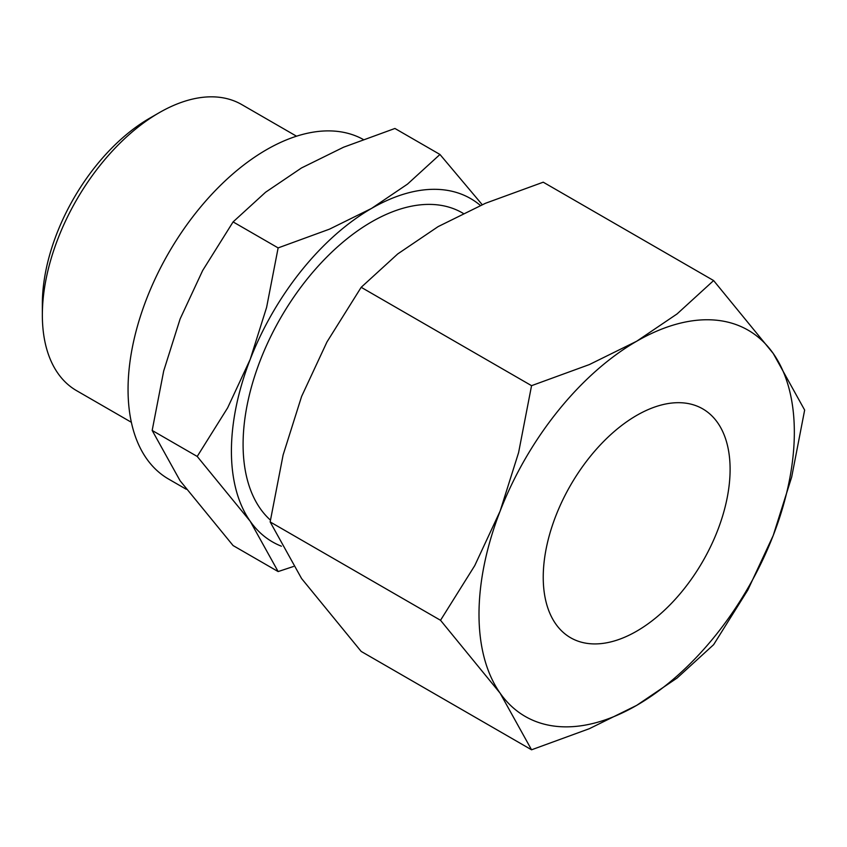 <?xml version="1.0" encoding="UTF-8"?>
<svg xmlns="http://www.w3.org/2000/svg" width="847" height="847" viewBox="0 0 847 847"><rect width="100%" height="100%" fill="white"/><g stroke="black" fill="none" stroke-linecap="round" stroke-linejoin="round"><path stroke-width="1.27" d="M363.172 139.416A195.721 113 120 0 0 212.745 193.275A195.721 113 120 0 0 128.056 389.461A195.721 113 120 0 0 168.585 479.063L186.234 489.248M296.524 136.208L241.723 104.562A165.165 95.362 120 0 0 159.141 112.746A165.165 95.362 120 0 0 42.35 315.031L42.35 304.084A151.761 87.622 120 0 1 149.654 118.22L159.141 112.746M463.193 213.359L462.409 212.904A181.681 104.901 120 0 0 322.4 261.575A181.681 104.901 120 0 0 243.089 444.421A181.681 104.901 120 0 0 270.415 520.1M482.208 204.667L439.964 154.472L407.471 184.138L371.558 208.415L329.515 229.145L278.134 247.906L266.604 307.397L250.193 359.403L227.631 407.862L197.213 456.448L250.193 521.233A198.198 114.43 -60 0 1 231.411 451.165A198.198 114.43 -60 0 1 250.193 359.403A198.198 114.43 -60 0 1 371.558 208.415A198.198 114.43 -60 0 1 480.397 205.45M281.395 546.199A198.198 114.43 -60 0 1 250.193 521.233L278.134 571.566L233.094 545.563L180.115 480.778L152.174 430.445L163.693 370.954L180.115 318.948L202.677 270.489L233.094 221.903L265.577 192.237L301.49 167.96L343.543 147.23L394.924 128.469L439.964 154.472M440.525 620.29L500.122 693.174A222.973 128.733 -60 0 1 479 614.34A222.973 128.733 -60 0 1 500.122 511.112A222.973 128.733 -60 0 1 636.669 341.246A222.973 128.733 -60 0 1 773.216 353.443A222.973 128.733 -60 0 1 794.338 432.277A222.973 128.733 -60 0 1 773.216 535.505L791.691 476.999L804.65 410.064L773.216 353.443L713.619 280.558L677.071 313.93L636.669 341.246L589.364 364.57L531.556 385.671L518.597 452.605L500.122 511.112L474.744 565.627L440.525 620.29L270.151 521.921L283.11 454.987L301.585 396.481L326.963 341.966L361.182 287.302L397.73 253.931L438.121 226.615L485.437 203.291L543.234 182.19L713.619 280.558M531.556 749.796L589.364 728.685L636.669 705.371L677.071 678.055L713.619 644.683L747.837 590.02L773.216 535.505A222.973 128.733 -60 0 1 636.669 705.371A222.973 128.733 -60 0 1 500.122 693.174L531.556 749.796L361.182 651.428L301.585 578.543L270.151 521.921M543.234 577.252A132.132 76.294 -60 0 1 600.915 444.273A132.132 76.294 -60 0 1 702.735 408.868A132.132 76.294 -60 0 1 730.103 469.365A132.132 76.294 -60 0 1 672.423 602.333A132.132 76.294 -60 0 1 570.603 637.738A132.132 76.294 -60 0 1 543.234 577.252M361.182 287.302L531.556 385.671M278.134 571.566L293.443 566.505M233.094 221.903L278.134 247.906M152.174 430.445L197.213 456.448M42.35 315.031A165.165 95.362 120 0 0 76.558 390.647L131.359 422.282"/></g></svg>
